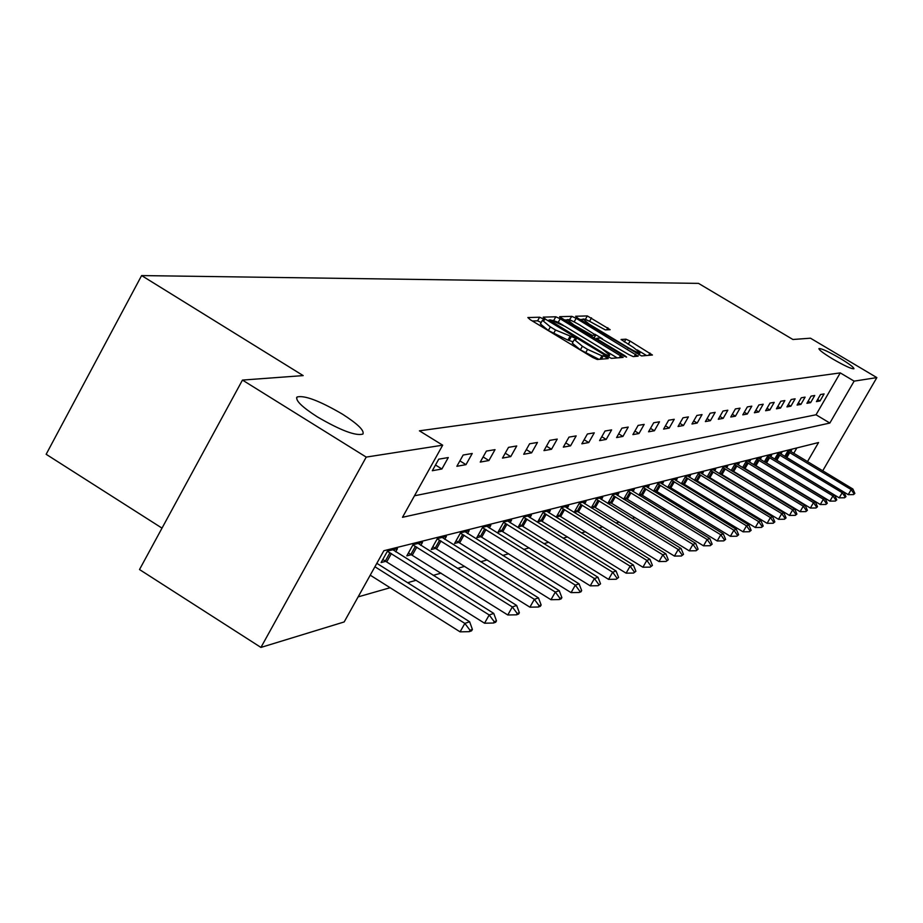 <?xml version="1.0" encoding="UTF-8"?>
<svg xmlns="http://www.w3.org/2000/svg" width="923" height="923" viewBox="0 0 923 923"><rect width="100%" height="100%" fill="white"/><g stroke="black" fill="none" stroke-linecap="round" stroke-linejoin="round"><path stroke-width="1.38" d="M542.759 318.654L539.609 317.224L527.864 317.547L530.194 319.67L592.716 357.466L597.25 359.497L608.222 358.586L603.319 355.713L601.911 355.816L587.57 349.379L582.401 346.252L574.314 339.549L576.275 339.295L574.521 337.83L555.531 330.019L550.373 326.904L542.424 320.304L544.489 320.085L542.759 318.654M541.19 322.519L537.601 320.823L532.386 320.996M573.056 341.787L567.91 340.114L569.941 336.503M832.846 359.059C844.649 365.866 851.687 369.096 853.948 368.75C853.867 367.342 849.206 363.847 839.976 358.262C828.266 351.501 821.239 348.283 818.932 348.594C818.955 349.955 823.604 353.451 832.846 359.059M317.397 416.908C340.668 430.453 355.84 436.175 362.912 434.064C364.562 430.579 357.72 423.934 342.375 414.104C319.473 400.755 304.359 395.056 297.044 397.005C295.187 400.351 301.971 406.985 317.397 416.908M610.161 329.684L587.316 315.931L575.64 316.254L577.913 318.262L641.508 355.932L652.434 355.02L630.097 341.072L625.921 339.168L621.064 339.491L633.432 347.452L640.031 352.817C638.566 353.105 634.701 351.421 628.413 347.786L589.405 324.296L582.944 319.035C584.467 318.77 588.366 320.466 594.654 324.1L605.326 329.903L610.161 329.684M807.475 461.638L818.551 442.532L383.853 550.731L344.164 621.952L260.932 647.427L139.511 569.537L242.461 380.08L303.182 375.603L141.611 275.573L698.526 283.384L792.903 339.491L810.486 338.199L876.85 377.599L822.716 470.822M242.461 380.08L366.223 457.093L442.682 445.186L402.497 517.295L829.846 423.046L854.133 381.141L876.85 377.599M414.485 495.789L816.036 414.773L840.265 372.892L419.423 430.822L442.682 445.186M840.265 372.892L854.133 381.141M560.203 318.781L555.808 316.785L543.22 317.131L545.539 319.22L607.046 356.359L611.488 358.355L623.14 357.409L560.203 318.781L558.23 322.312L552.785 320.35M559.73 316.681L571.856 316.358L576.16 318.308L638.116 356.174L633.247 356.601L628.944 354.663L600.25 338.014L596.8 338.233L599.281 340.264L624.813 355.667L626.567 357.109L623.452 355.77L559.615 316.901M141.611 275.573L46.15 454.289L162.01 528.129M432.31 470.718L441.898 468.988L448.29 457.554L438.748 459.169L432.31 470.718M456.862 466.3L465.988 464.65L472.23 453.493L463.161 455.027L456.862 466.3M480.237 462.088L488.913 460.531L495.028 449.639L486.386 451.093L480.237 462.088M502.481 458.085L510.765 456.597L516.742 445.959L508.515 447.355L502.481 458.085M523.71 454.266L531.613 452.847L537.463 442.452L529.606 443.778L523.71 454.266M543.97 450.62L551.516 449.259L557.25 439.094L549.739 440.375L543.97 450.62M563.33 447.136L570.552 445.844L576.171 435.898L568.995 437.11L563.33 447.136M581.848 443.801L588.759 442.555L594.274 432.829L587.397 433.995L581.848 443.801M599.581 440.617L606.203 439.417L611.614 429.899L605.027 431.006L599.581 440.617M616.587 437.56L622.933 436.417L628.228 427.084L621.917 428.145L616.587 437.56M632.89 434.618L638.993 433.522L644.185 424.384L638.128 425.399L632.89 434.618M648.546 431.802L654.407 430.753L659.507 421.788L653.692 422.769L648.546 431.802M663.591 429.091L669.221 428.087L674.228 419.296L668.633 420.242L663.591 429.091M678.059 426.495L683.47 425.515L688.396 416.896L683.008 417.807L678.059 426.495M691.973 423.992L697.188 423.046L702.034 414.589L696.853 415.465L691.973 423.992M705.38 421.58L710.41 420.669L715.163 412.362L710.168 413.204L705.38 421.58M718.302 419.25L723.147 418.384L727.82 410.216L723.009 411.035L718.302 419.25M730.762 417.011L735.435 416.169L740.038 408.151L735.389 408.935L730.762 417.011M742.784 414.842L747.295 414.035L751.818 406.155L747.342 406.916L742.784 414.842M754.391 412.754L758.752 411.97L763.206 404.228L758.879 404.955L754.391 412.754M765.605 410.735L769.828 409.985L774.212 402.359L770.024 403.074L765.605 410.735M776.451 408.785L780.523 408.058L784.85 400.559L780.8 401.251L776.451 408.785M786.938 406.905L790.884 406.189L795.141 398.817L791.219 399.486L786.938 406.905M797.091 405.07L800.91 404.389L805.098 397.132L801.302 397.778L797.091 405.07M806.921 403.305L810.625 402.636L814.744 395.494L811.075 396.117L806.921 403.305M816.44 401.597L820.028 400.951L824.089 393.913L820.535 394.525L816.44 401.597M358.136 596.881L390.117 587.72M407.62 582.701L416.238 580.232M433.199 575.375L441.067 573.125M457.52 568.418L464.696 566.353M480.652 561.784L487.206 559.915M502.712 555.473L508.677 553.765M523.745 549.439L529.167 547.893M543.843 543.682L548.77 542.274M563.053 538.178L567.518 536.909M581.432 532.917L585.482 531.763M599.039 527.875L602.696 526.825M615.918 523.041L619.206 522.095M632.128 518.403L635.07 517.549M647.681 513.938L650.311 513.188M662.633 509.658L664.975 508.988M677.02 505.539L679.086 504.95M690.865 501.57L692.677 501.051M704.203 497.751L705.772 497.301M717.056 494.07L718.406 493.678M729.458 490.517L730.601 490.194M741.423 487.09L742.38 486.813M752.983 483.779L753.756 483.56M764.152 480.583L764.763 480.41M793.722 453.355L796.872 447.932M395.679 551.804L397.467 548.62L387.475 551.112L381.107 562.534L386.033 561.253M420.819 545.412L422.526 542.343L413.031 544.72L406.812 555.865L411.554 554.631M444.748 539.32L446.397 536.378L437.352 538.64L431.26 549.52L435.841 548.32M467.546 533.529L469.149 530.679L460.519 532.836L454.554 543.462L458.985 542.32M489.305 528.002L490.851 525.256L482.625 527.31L476.787 537.694L481.068 536.586M510.096 522.718L511.584 520.064L503.727 522.037L498.005 532.19L502.147 531.106M529.964 517.676L531.417 515.103L523.895 516.984L518.288 526.918L522.303 525.879M548.989 512.842L550.396 510.361L543.197 512.161L537.694 521.876L541.582 520.872M567.218 508.215L568.58 505.804L561.68 507.535L556.281 517.053L560.053 516.072M584.686 503.785L586.013 501.443L579.39 503.104L574.106 512.427L577.763 511.469M591.389 507.938L594.758 507.062M591.274 507.858L596.396 498.847L602.742 497.255L601.461 499.528M608.061 503.612L611.084 502.827M607.784 503.439L612.71 494.763L618.825 493.24L617.568 495.443M624.063 499.447L626.763 498.755M623.648 499.193L628.401 490.84L634.274 489.375L633.051 491.509M639.454 495.455L641.843 494.832M638.901 495.12L643.493 487.067L649.134 485.66L647.946 487.736M654.257 491.613L656.368 491.071M653.576 491.198L658.007 483.433L663.452 482.071L662.299 484.09M668.506 487.909L670.352 487.436M667.71 487.425L671.99 479.937L677.24 478.622L676.109 480.595M682.224 484.356L683.839 483.929M681.324 483.802L685.477 476.568L690.531 475.299L689.435 477.214M695.457 480.918L696.842 480.56M694.465 480.306L698.469 473.314L703.349 472.091L702.276 473.961M708.218 477.606L709.395 477.295M707.133 476.937L711.022 470.176L715.729 468.999L714.69 470.822M720.54 474.399L721.509 474.145M719.375 473.695L723.136 467.142L727.693 466L726.666 467.776M732.435 471.318L733.22 471.111M731.201 470.557L734.846 464.211L739.242 463.115L738.25 464.846L736.646 463.761M743.938 468.33L744.549 468.169M742.623 467.534L746.165 461.385L750.422 460.312L749.441 462.008L747.884 460.958M753.676 464.604L757.114 458.639L761.233 457.612L760.275 459.273L758.741 458.235M764.382 461.777L767.717 455.985L771.697 454.993L770.763 456.608L769.263 455.604M844.591 497.774L845.964 496.609L844.591 497.774L839.203 497.843L774.755 459.008L777.985 453.424L781.839 452.455L780.927 454.035M784.769 456.389L787.919 450.932L791.669 449.997L790.769 451.543M260.932 647.427L366.223 457.093M816.036 414.773L829.846 423.046M441.898 468.988L435.483 465.007M465.988 464.65L459.896 460.877M488.913 460.531L483.11 456.943M510.765 456.597L505.239 453.193M531.613 452.847L526.329 449.605M551.516 449.259L546.474 446.167M570.552 445.844L565.73 442.89M588.759 442.555L584.144 439.74M606.203 439.417L601.784 436.729M622.933 436.417L618.698 433.833M638.993 433.522L634.92 431.053M654.407 430.753L650.496 428.376M669.221 428.087L665.46 425.803M683.47 425.515L679.859 423.334M697.188 423.046L693.715 420.946M710.41 420.669L707.053 418.65M723.147 418.384L719.917 416.435M735.435 416.169L732.32 414.289M747.295 414.035L744.284 412.223M758.752 411.97L755.845 410.227M769.828 409.985L767.013 408.289M780.523 408.058L777.812 406.432M790.884 406.189L788.254 404.62M800.91 404.389L798.372 402.866M810.625 402.636L808.156 401.17M820.028 400.951L817.64 399.521M542.355 320.419L540.405 323.915L548.343 330.526L550.373 326.904M567.91 340.114L548.343 330.526M574.244 339.664L572.283 343.16L580.359 349.875L582.401 346.252M599.027 359.359L580.359 349.875M617.187 357.893L602.904 349.275M563.549 325.519L558.23 322.312M548.793 320.477L547.697 320.512M549.162 319.969L604.692 353.971L607.795 355.367L609.641 355.113L601.554 348.444L564.934 326.338L550.719 319.923L549.162 319.969M564.149 320.004L567.23 319.912M569.353 319.843L571.856 316.358M576.09 322.9L569.906 319.82M594.931 334.264L602.546 338.856M579.367 324.769C572.952 321.066 568.96 319.346 567.391 319.612L573.921 324.977L592.231 335.361L595.704 335.153L579.367 324.769M646.527 355.528L637.262 349.944M590.247 321.642L585.124 319.346M582.725 319.427L579.99 319.508M370.238 575.179L460.081 631.851L464.846 623.406L469.634 621.756L376.838 563.318M469.23 631.667L471.607 630.813L472.403 629.417L470.015 630.259L469.23 631.667L460.081 631.851M374.923 566.757L464.846 623.406L470.015 630.259M469.634 621.756L472.403 629.417M382.791 559.511L484.54 623.21L489.202 614.972L493.747 613.403L392.921 549.75M493.447 623.025L495.709 622.217L496.482 620.856L494.22 621.664L493.447 623.025L484.54 623.21M387.372 551.308L489.202 614.972L494.22 621.664M493.747 613.403L496.482 620.856M408.439 552.958L507.788 614.983L512.346 606.953L516.661 605.453L418.142 543.439M516.453 614.822L518.611 614.049L519.361 612.722L517.215 613.483L516.453 614.822L507.788 614.983M412.916 544.951L512.346 606.953L517.215 613.483M516.661 605.453L519.361 612.722M432.841 546.704L529.906 607.172L534.359 599.327L538.478 597.908L442.163 537.428M538.351 607.011L540.393 606.284L541.143 604.98L539.09 605.707L538.351 607.011L529.906 607.172M437.214 538.882L534.359 599.327L539.09 605.707M538.478 597.908L541.143 604.98M456.089 540.751L550.973 599.719L555.334 592.07L559.257 590.708L465.054 531.706M559.2 599.569L561.161 598.877L561.888 597.608L559.926 598.3L559.2 599.569L550.973 599.719M460.369 533.113L555.334 592.07L559.926 598.3M559.257 590.708L561.888 597.608M478.264 535.075L571.072 592.624L575.329 585.136L579.067 583.844L486.883 526.248M579.09 592.485L580.959 591.816L581.663 590.57L579.09 592.485L571.072 592.624M482.452 527.61L575.329 585.136L579.806 591.239M579.067 583.844L581.663 590.57M499.435 529.64L590.247 585.84L594.424 578.525L598 577.29L507.742 521.022M598.081 585.713L600.55 583.855L598.081 585.713L590.247 585.84M503.543 522.349L594.424 578.525L598.773 584.49M598 577.29L600.55 583.855M519.672 524.46L608.58 579.367L612.664 572.202L616.079 571.025L527.691 516.038M616.229 579.24L618.606 577.44L616.229 579.24L608.58 579.367M523.71 517.318L612.664 572.202L616.91 578.04M616.079 571.025L618.606 577.44M539.044 519.487L626.106 573.171L630.121 566.157L633.386 565.026L546.774 511.261M633.582 573.045L635.889 571.302L633.582 573.045L626.106 573.171M543.001 512.507L630.121 566.157L634.251 571.879M633.386 565.026L635.889 571.302M557.596 514.734L642.904 567.23L646.838 560.376L649.965 559.292L565.061 506.692M650.207 567.114L652.423 565.418L650.207 567.114L642.904 567.23M561.472 507.892L646.838 560.376L650.865 565.972M649.965 559.292L652.423 565.418M575.375 510.177L658.999 561.542L662.852 554.827L665.852 553.788L582.598 502.297M666.141 561.426L668.287 559.776L666.141 561.426L658.999 561.542M579.183 503.473L662.852 554.827L666.787 560.307M665.852 553.788L668.287 559.776M592.439 505.804L674.436 556.084L678.22 549.497L681.105 548.504L599.419 498.097M681.428 555.981L683.493 554.365L681.428 555.981L674.436 556.084M596.177 499.239L678.22 549.497L682.062 554.885M681.105 548.504L683.493 554.365M608.822 501.604L689.25 550.846L692.965 544.397L695.734 543.428L615.583 494.047M696.104 550.743L698.1 549.173L696.104 550.743L689.25 550.846M612.491 495.166L692.965 544.397L696.727 549.67M695.734 543.428L698.1 549.173M624.571 497.566L703.499 545.816L707.145 539.482L709.81 538.559L631.124 490.159M710.202 545.712L712.141 544.189L710.202 545.712L703.499 545.816M628.171 491.244L707.145 539.482L710.814 544.662M709.81 538.559L712.141 544.189M639.72 493.678L717.194 540.97L720.771 534.763L723.332 533.875L646.065 486.421M723.77 540.878L725.64 539.39L723.77 540.878L717.194 540.97M643.25 487.482L720.771 534.763L724.359 539.84M723.332 533.875L725.64 539.39M654.292 489.94L730.37 536.309L733.889 530.217L736.358 529.364L660.453 482.821M736.819 536.217L738.631 534.775L736.819 536.217L730.37 536.309M657.764 483.86L733.889 530.217L737.408 535.202M736.358 529.364L738.631 534.775M668.333 486.329L743.061 531.821L746.522 525.845L748.899 525.014L674.321 479.36M749.384 531.74L751.149 530.321L749.384 531.74L743.061 531.821M671.748 480.364L746.522 525.845L749.961 530.737M748.899 525.014L751.149 530.321M681.866 482.856L755.302 527.506L758.694 521.622L760.99 520.826L687.681 476.014M761.498 527.414L763.206 526.029L761.498 527.414L755.302 527.506M685.224 476.995L758.694 521.622L762.063 526.433M760.99 520.826L763.206 526.029M694.915 479.51L767.094 523.329L770.44 517.561L772.643 516.788L700.569 472.784M773.186 523.249L774.835 521.899L773.186 523.249L767.094 523.329M698.226 473.753L770.44 517.561L773.739 522.291M772.643 516.788L774.835 521.899M707.514 476.28L778.481 519.303L781.769 513.638L783.904 512.9L713.018 469.68M784.458 519.234L786.061 517.907L784.458 519.234L778.481 519.303M710.768 470.615L781.769 513.638L785 518.288M783.904 512.9L786.061 517.907M719.686 473.153L789.465 515.426L792.707 509.842L794.772 509.127L725.028 466.669M795.338 515.346L796.907 514.053L795.338 515.346L789.465 515.426M722.882 467.592L792.707 509.842L795.88 514.423M794.772 509.127L796.907 514.053M731.443 470.13L800.091 511.665L803.275 506.185L805.271 505.492L738.227 464.834M805.86 511.596L807.383 510.327L805.86 511.596L800.091 511.665M734.593 464.661L803.275 506.185L806.39 510.684M805.271 505.492L807.383 510.327M742.807 467.211L810.359 508.042L813.498 502.643L815.424 501.974L749.43 462.008M816.024 507.973L817.501 506.727L816.024 507.973L810.359 508.042M745.911 461.835L813.498 502.643L816.543 507.073M815.424 501.974L817.501 506.727M753.803 464.396L820.293 504.523L823.374 499.216L825.243 498.57L760.275 459.273M825.854 504.466L827.296 503.243L825.854 504.466L820.293 504.523M756.86 459.1L823.374 499.216L826.373 503.577M825.243 498.57L827.296 503.243M764.452 461.662L829.904 501.131L832.938 495.905L834.75 495.282L770.774 456.62M835.373 501.062L836.78 499.874L835.373 501.062L829.904 501.131M767.451 456.447L832.938 495.905L835.88 500.197M834.75 495.282L836.78 499.874M839.203 497.843L842.203 492.697L843.945 492.097L779.45 453.055M777.72 453.874L842.203 492.697L845.087 496.92M843.945 492.097L845.964 496.609M786.073 457.173L848.225 494.659L851.179 489.594L852.864 489.005L789.327 450.586M853.521 494.59L854.86 493.447L853.521 494.59L848.225 494.659M787.665 451.393L851.179 489.594L854.017 493.747M852.864 489.005L854.86 493.447M537.601 320.823L539.609 317.224M601.369 359.162L603.319 355.713M569.364 340.033L571.383 336.422M553.5 333.641L555.531 330.019M585.54 353.013L587.57 349.379M599.962 359.278L601.911 355.816M619.368 357.72L620.741 355.297M553.835 320.327L555.808 316.785M548.562 321.042L549.07 320.119M550.385 322.139L550.789 321.423M604.288 354.686L604.692 353.971M607.184 356.44L607.795 355.367M608.234 357.039L609.249 355.251M574.21 321.769L576.16 318.308M634.286 356.52L635.624 354.144M596.258 339.376L596.812 338.395M598.889 340.956L599.281 340.264M624.433 356.324L624.813 355.667M573.529 325.669L573.921 324.977M587.501 334.08L587.882 333.399M591.574 336.549L592.231 335.361M593.997 338.003L595.577 335.199M589.024 324.954L589.405 324.296M628.044 348.456L628.413 347.786M624.34 341.971L625.921 339.168M628.263 344.337L630.097 341.072M648.638 355.355L649.965 353.024M585.401 319.346L587.316 315.931M589.612 321.262L591.516 317.858M606.653 329.846L607.865 327.688M386.818 561.726L391.398 553.523M385.41 560.907L389.979 552.704M412.327 555.092L416.804 547.085M410.943 554.285L415.419 546.289M436.591 548.77L440.975 540.959M435.241 547.997L439.625 540.174M459.723 542.747L464.004 535.121M458.396 541.986L462.688 534.359M481.783 537.013L485.971 529.548M480.491 536.263L484.69 528.81M502.85 531.521L506.958 524.229M501.581 530.794L505.7 523.503M522.983 526.283L527.01 519.153M521.749 525.568L525.787 518.438M542.251 521.264L546.208 514.284M541.051 520.572L544.997 513.592M560.711 516.465L564.588 509.623M559.534 515.784L563.411 508.942M578.409 511.861L582.217 505.158M577.256 511.192L581.052 504.489M595.393 507.431L599.119 500.866M594.262 506.785L597.989 500.22M611.695 503.197L615.364 496.759M610.588 502.55L614.245 496.113M627.363 499.112L630.963 492.801M626.279 498.489L629.878 492.167M642.443 495.19L645.973 488.994M641.37 494.578L644.912 488.382M656.957 491.417L660.43 485.336M655.907 490.805L659.38 484.725M670.929 487.771L674.344 481.806M669.902 487.182L673.317 481.206M684.405 484.263L687.762 478.402M683.389 483.687L686.747 477.826M697.396 480.883L700.695 475.126M696.404 480.318L699.703 474.549M709.937 477.618L713.191 471.953M708.956 477.053L712.21 471.399M722.051 474.468L725.247 468.907M721.082 473.914L724.29 468.353M733.75 471.422L736.9 465.942M732.804 470.88L735.954 465.4M745.069 468.469L748.172 463.092M744.134 467.938L747.238 462.561M756.018 465.619L759.075 460.323M755.106 465.1L758.152 459.804M766.609 462.861L769.62 457.658M765.709 462.354L768.721 457.139M776.878 460.196L779.843 455.062M775.989 459.689L778.954 454.554M786.823 457.6L789.742 452.558M785.958 457.104L788.865 452.051M296.56 397.894L297.044 397.005M548.504 321.008L549.047 320.027M608.476 357.166L609.641 355.113M596.177 339.329L596.777 338.268M566.41 321.366L567.345 319.704M594.077 338.049L595.704 335.153M581.998 320.719L582.898 319.116M638.854 354.905L640.031 352.817"/></g></svg>
